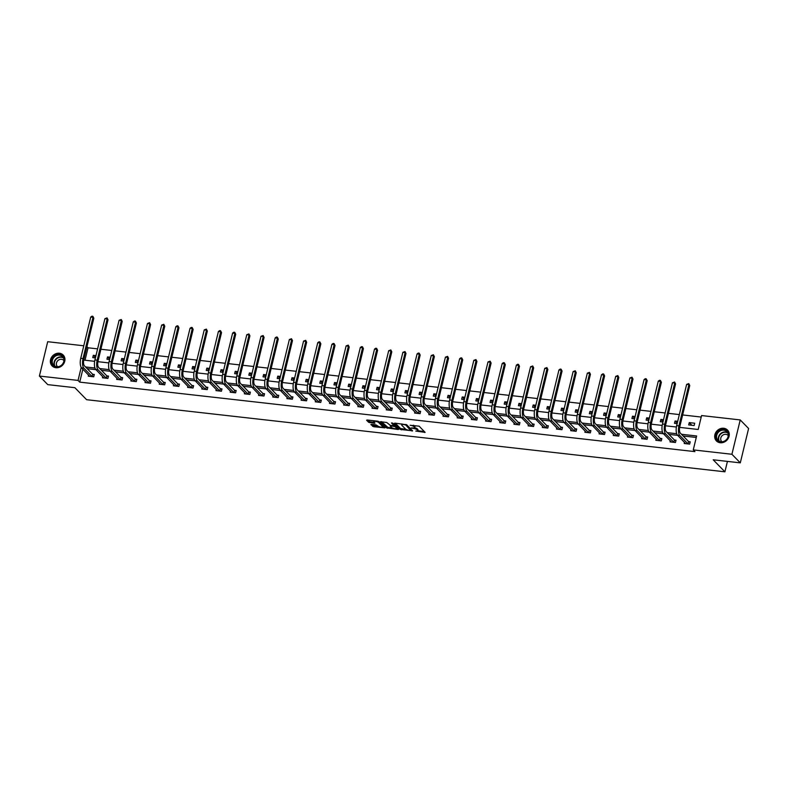 <?xml version="1.0" encoding="UTF-8"?>
<svg xmlns="http://www.w3.org/2000/svg" width="788" height="788" viewBox="0 0 788 788"><rect width="100%" height="100%" fill="white"/><g stroke="black" fill="none" stroke-linecap="round" stroke-linejoin="round"><path stroke-width="1.18" d="M414.646 427.697A3.122 0.877 -166.4 0 1 417.315 428.879L417.807 429.381A3.122 0.877 -166.4 0 1 417.985 429.795L417.758 430.721A3.122 0.877 -166.4 0 1 415.778 431.066L425.116 432.366L419.137 426.17L410.124 425.274A3.122 0.877 -166.4 0 1 414.035 426.672L414.527 427.175A3.122 0.877 -166.4 0 1 414.705 427.589A3.122 0.877 -166.4 0 1 412.715 427.933L411.1 427.963L413.178 428.406A3.122 0.877 -166.4 0 1 417.088 429.805L417.581 430.307A3.122 0.877 -166.4 0 1 417.758 430.721L424.338 431.499M59.405 353.231A7.762 6.796 135.7 0 1 63.207 355.053A7.762 6.796 135.7 0 1 63.867 363.445A7.762 6.796 135.7 0 1 55.899 367.71A7.762 6.796 135.7 0 1 52.097 365.888A7.762 6.796 135.7 0 1 51.437 357.496A7.762 6.796 135.7 0 1 59.405 353.231M723.729 428.268A7.762 6.796 135.7 0 1 727.531 430.081A7.762 6.796 135.7 0 1 728.191 438.483A7.762 6.796 135.7 0 1 720.222 442.748A7.762 6.796 135.7 0 1 716.42 440.925A7.762 6.796 135.7 0 1 715.76 432.523A7.762 6.796 135.7 0 1 723.729 428.268M371.424 424.358L370.862 424.594L373.739 426.741L384.899 427.825L378.92 421.629L377.698 421.186L367.169 419.994L366.597 420.231L368.607 422.289L374.339 423.235L374.96 423.126L373.906 421.984A2.61 0.729 -166.4 0 1 373.758 421.639A2.61 0.729 -166.4 0 1 375.935 421.422A2.61 0.729 -166.4 0 1 378.683 422.526L382.574 426.515A2.61 0.729 -166.4 0 1 382.732 426.86A2.61 0.729 -166.4 0 1 380.555 427.066A2.61 0.729 -166.4 0 1 377.807 425.973L375.935 424.87L371.424 424.358M679.64 427.382L698.207 429.48L701.576 415.562L740.227 419.925L748.6 428.505L740.296 462.851L713.189 459.788L724.911 471.805L86.601 399.703L74.88 387.696L47.773 384.633L39.4 376.053L47.704 341.706L83.774 345.784M740.296 462.851L731.914 454.272L693.263 449.899L696.631 435.981L681.462 434.267M82.858 369.188L79.726 382.131L694.937 451.623L693.263 449.899M79.726 382.131L78.051 380.417L39.4 376.053M400.284 429.44L412.607 430.829L406.687 424.762L394.936 423.136L394.364 423.373L400.284 429.44L400.511 428.505L406.155 429.45M398.157 429.499L386.406 427.864L380.427 421.679L386.78 422.516L390.395 425.412L394.01 425.638L391.459 422.949L392.71 423.097L398.718 429.263L398.157 429.499L398.314 428.839M724.911 471.805L727.432 461.394M696.277 437.468L683.137 435.981M677.69 435.37L668.943 434.375M663.496 433.764L654.759 432.779M649.312 432.159L640.565 431.174M635.118 430.563L626.381 429.568M620.934 428.958L612.187 427.973M606.74 427.352L598.003 426.367M592.556 425.747L583.81 424.762M578.362 424.151L569.625 423.166M564.178 422.545L555.432 421.56M549.985 420.94L541.248 419.955M535.801 419.344L527.054 418.349M521.607 417.739L512.87 416.754M507.423 416.133L498.686 415.148M493.229 414.537L484.492 413.542M479.045 412.932L470.308 411.947M464.851 411.326L456.114 410.341M450.667 409.73L441.93 408.736M436.473 408.125L427.736 407.14M422.289 406.519L413.552 405.534M408.095 404.914L399.358 403.929M393.911 403.318L385.174 402.333M379.717 401.713L370.981 400.728M365.534 400.107L356.797 399.122M351.349 398.511L342.603 397.516M337.156 396.906L328.419 395.921M322.972 395.3L314.225 394.315M308.778 393.704L300.041 392.71M294.594 392.099L285.847 391.114M280.4 390.493L271.663 389.508M266.216 388.888L257.469 387.903M252.022 387.292L243.285 386.307M237.838 385.687L229.091 384.702M223.644 384.081L214.907 383.096M209.46 382.485L200.713 381.49M195.266 380.88L186.529 379.895M181.082 379.274L172.336 378.289M166.889 377.679L158.152 376.684M152.705 376.073L143.968 375.088M138.511 374.467L129.774 373.482M124.327 372.862L115.59 371.877M110.133 371.266L101.396 370.281M95.949 369.661L87.212 368.676M684.476 442.324L684.201 443.496L689.658 444.107L690.219 441.792L688.742 441.625M670.293 440.728L670.007 441.891L675.464 442.501L676.025 440.187L674.548 440.019M656.099 439.123L655.823 440.285L661.28 440.906L661.841 438.581L660.364 438.414M641.915 437.517L641.629 438.68L647.086 439.3L647.647 436.976L646.17 436.818M627.721 435.922L627.445 437.084L632.902 437.695L633.463 435.38L631.986 435.212M613.537 434.316L613.251 435.478L618.708 436.099L619.269 433.774L617.792 433.607M599.343 432.711L599.067 433.873L604.524 434.493L605.085 432.169L603.608 432.001M585.159 431.115L584.873 432.277L590.33 432.888L590.892 430.573L589.414 430.406M570.965 429.509L570.689 430.672L576.146 431.292L576.708 428.967L575.23 428.8M556.781 427.904L556.495 429.066L561.952 429.687L562.514 427.362L561.036 427.195M542.587 426.298L542.311 427.47L547.768 428.081L548.33 425.766L546.852 425.599M528.403 424.702L528.118 425.865L533.575 426.475L534.136 424.161L532.658 423.993M514.209 423.097L513.934 424.259L519.39 424.88L519.952 422.555L518.474 422.388M500.025 421.491L499.74 422.654L505.197 423.274L505.758 420.95L504.281 420.792M485.832 419.896L485.556 421.058L491.013 421.669L491.574 419.354L490.097 419.186M471.648 418.29L471.362 419.452L476.819 420.073L477.38 417.748L475.913 417.581M457.454 416.685L457.178 417.847L462.635 418.467L463.196 416.143L461.719 415.975M443.27 415.089L442.984 416.251L448.441 416.862L449.002 414.547L447.535 414.38M429.086 413.483L428.8 414.646L434.257 415.266L434.818 412.942L433.341 412.774M414.892 411.878L414.606 413.04L420.073 413.661L420.625 411.336L419.157 411.169M400.708 410.282L400.422 411.444L405.879 412.055L406.441 409.74L404.963 409.573M386.514 408.676L386.238 409.839L391.695 410.45L392.257 408.135L390.779 407.967M372.33 407.071L372.044 408.233L377.501 408.854L378.063 406.529L376.585 406.362M358.136 405.465L357.86 406.638L363.317 407.248L363.879 404.934L362.401 404.766M343.952 403.87L343.666 405.032L349.123 405.643L349.685 403.328L348.207 403.161M329.758 402.264L329.483 403.426L334.939 404.047L335.501 401.722L334.023 401.555M315.574 400.659L315.289 401.821L320.746 402.441L321.307 400.117L319.829 399.959M301.38 399.063L301.105 400.225L306.562 400.836L307.123 398.521L305.646 398.354M287.196 397.457L286.911 398.62L292.368 399.24L292.929 396.916L291.452 396.748M273.003 395.852L272.727 397.014L278.184 397.635L278.745 395.31L277.268 395.143M258.819 394.256L258.533 395.418L263.99 396.029L264.551 393.714L263.074 393.547M244.625 392.651L244.349 393.813L249.806 394.433L250.367 392.109L248.89 391.941M230.441 391.045L230.155 392.207L235.612 392.828L236.173 390.503L234.696 390.336M216.247 389.439L215.971 390.612L221.428 391.222L221.989 388.908L220.512 388.74M202.063 387.844L201.777 389.006L207.234 389.617L207.796 387.302L206.318 387.135M187.869 386.238L187.593 387.401L193.05 388.021L193.612 385.696L192.134 385.529M173.685 384.633L173.399 385.795L178.856 386.416L179.418 384.091L177.94 383.933M159.491 383.037L159.215 384.199L164.672 384.81L165.234 382.495L163.756 382.328M145.307 381.431L145.022 382.594L150.478 383.214L151.04 380.89L149.562 380.722M131.113 379.826L130.838 380.988L136.294 381.609L136.856 379.284L135.378 379.117M116.929 378.23L116.644 379.392L122.101 380.003L122.662 377.688L121.194 377.521M102.736 376.625L102.46 377.787L107.917 378.407L108.478 376.083L107.001 375.915M88.552 375.019L88.266 376.181L93.723 376.802L94.284 374.477L92.817 374.31M701.212 417.049L682.635 414.951M679.335 414.577L668.441 413.345M665.151 412.971L654.257 411.74M650.957 411.375L640.063 410.144M636.773 409.77L625.879 408.539M622.589 408.164L611.685 406.933M608.395 406.559L597.501 405.337M594.211 404.963L583.307 403.732M580.017 403.358L569.123 402.126M565.833 401.752L554.929 400.521M551.639 400.156L540.745 398.925M537.455 398.551L526.551 397.319M523.262 396.945L512.367 395.714M509.078 395.349L498.174 394.118M494.884 393.744L483.99 392.513M480.7 392.138L469.796 390.907M466.506 390.543L455.612 389.311M452.322 388.937L441.418 387.706M438.128 387.332L427.234 386.1M423.944 385.726L413.04 384.495M409.75 384.13L398.856 382.899M395.566 382.525L384.662 381.293M381.372 380.919L370.478 379.688M367.188 379.324L356.294 378.092M352.994 377.718L342.1 376.487M338.81 376.112L327.916 374.881M324.617 374.517L313.722 373.285M310.433 372.911L299.538 371.68M296.239 371.306L285.345 370.074M282.055 369.7L271.161 368.469M267.871 368.104L256.967 366.873M253.677 366.499L242.783 365.268M239.493 364.893L228.589 363.662M225.299 363.298L214.405 362.066M211.115 361.692L200.211 360.461M196.921 360.086L186.027 358.855M182.737 358.491L171.833 357.26M168.543 356.885L157.649 355.654M154.359 355.28L143.455 354.048M140.166 353.674L129.271 352.453M125.981 352.078L115.078 350.847M111.788 350.473L100.894 349.242M97.604 348.867L88.039 347.794L85.025 360.224M694.711 423.225L689.244 422.604L688.692 424.929L694.149 425.55L694.711 423.225M677.71 421.304L675.06 421.009L674.498 423.323L677.148 423.629M663.526 419.699L660.876 419.403L660.314 421.728L662.964 422.023M649.332 418.103L646.682 417.798L646.121 420.122L648.77 420.418M635.148 416.497L632.498 416.202L631.937 418.517L634.586 418.822M620.954 414.892L618.304 414.596L617.743 416.921L620.392 417.216M606.77 413.296L604.12 412.991L603.559 415.315L606.208 415.611M592.576 411.691L589.926 411.395L589.365 413.71L592.015 414.015M578.392 410.085L575.742 409.79L575.181 412.104L577.831 412.41M564.198 408.489L561.548 408.184L560.987 410.509L563.637 410.804M550.014 406.884L547.365 406.578L546.803 408.903L549.453 409.199M535.82 405.278L533.171 404.983L532.609 407.298L535.259 407.603M521.636 403.673L518.987 403.377L518.425 405.702L521.075 405.997M507.442 402.077L504.793 401.772L504.231 404.096L506.881 404.392M493.258 400.471L490.609 400.176L490.047 402.491L492.697 402.796M479.065 398.866L476.415 398.57L475.853 400.895L478.503 401.19M464.881 397.27L462.231 396.965L461.669 399.289L464.319 399.585M450.697 395.665L448.037 395.369L447.476 397.684L450.135 397.989M436.503 394.059L433.853 393.764L433.292 396.078L435.941 396.384M422.319 392.463L419.659 392.158L419.098 394.483L421.757 394.778M408.125 390.858L405.475 390.553L404.914 392.877L407.563 393.173M393.941 389.252L391.281 388.957L390.72 391.272L393.379 391.577M379.747 387.647L377.097 387.351L376.536 389.676L379.186 389.971M365.563 386.051L362.904 385.746L362.342 388.07L365.002 388.366M351.369 384.445L348.72 384.15L348.158 386.465L350.808 386.77M337.185 382.84L334.536 382.544L333.974 384.869L336.624 385.165M322.991 381.244L320.342 380.939L319.78 383.264L322.43 383.559M308.807 379.639L306.158 379.343L305.596 381.658L308.246 381.963M294.614 378.033L291.964 377.738L291.402 380.052L294.052 380.358M280.429 376.437L277.78 376.132L277.218 378.457L279.868 378.752M266.236 374.832L263.586 374.536L263.025 376.851L265.674 377.147M252.052 373.226L249.402 372.931L248.841 375.246L251.49 375.551M237.858 371.631L235.208 371.325L234.647 373.65L237.296 373.945M223.674 370.025L221.024 369.72L220.463 372.044L223.112 372.34M209.48 368.42L206.83 368.124L206.269 370.439L208.918 370.744M195.296 366.814L192.646 366.519L192.085 368.843L194.734 369.139M181.102 365.218L178.452 364.913L177.891 367.238L180.541 367.533M166.918 363.613L164.268 363.317L163.707 365.632L166.357 365.937M152.724 362.007L150.075 361.712L149.513 364.036L152.163 364.332M138.54 360.411L135.891 360.106L135.329 362.431L137.979 362.726M124.346 358.806L121.697 358.51L121.135 360.825L123.785 361.131M110.162 357.2L107.513 356.905L106.951 359.22L109.601 359.525M95.978 355.605L93.319 355.299L92.757 357.624L95.417 357.919M740.227 419.925L731.914 454.272M88.039 347.794L86.936 346.661M83.715 360.077L94.649 361.318M97.899 361.682L108.843 362.913M112.093 363.288L123.026 364.519M126.277 364.883L137.22 366.125M140.471 366.489L151.404 367.72M154.655 368.094L165.598 369.326M168.849 369.69L179.782 370.931M183.033 371.296L193.966 372.527M197.227 372.901L208.16 374.133M211.411 374.497L222.344 375.738M225.604 376.103L236.538 377.344M239.788 377.708L250.722 378.939M253.982 379.314L264.916 380.545M268.166 380.909L279.1 382.15M282.36 382.515L293.294 383.746M296.544 384.12L307.478 385.352M310.738 385.716L321.671 386.957M324.922 387.322L335.855 388.553M339.106 388.927L350.049 390.159M353.3 390.523L364.233 391.764M367.484 392.129L378.427 393.36M381.678 393.734L392.611 394.965M395.862 395.33L406.805 396.571M410.055 396.935L420.989 398.176M424.239 398.541L435.183 399.772M438.433 400.146L449.367 401.378M452.617 401.742L463.561 402.983M466.811 403.348L477.745 404.579M480.995 404.953L491.939 406.184M495.189 406.549L506.123 407.79M509.373 408.154L520.316 409.386M523.567 409.76L534.5 410.991M537.751 411.356L548.684 412.597M551.945 412.961L562.878 414.202M566.129 414.567L577.062 415.798M580.323 416.172L591.256 417.404M594.507 417.768L605.44 419.009M608.7 419.374L619.634 420.605M622.884 420.979L633.818 422.21M637.078 422.575L648.012 423.816M651.262 424.18L662.196 425.412M665.456 425.786L676.39 427.017M81.203 367.395L78.051 380.417M676.685 433.725L667.269 432.661M662.491 432.119L653.085 431.066M648.307 430.524L638.891 429.46M634.113 428.918L624.707 427.854M619.929 427.313L610.513 426.249M605.736 425.717L596.329 424.653M591.552 424.111L582.135 423.048M577.368 422.506L567.951 421.442M563.174 420.91L553.757 419.846M548.99 419.305L539.573 418.241M534.796 417.699L525.379 416.635M520.612 416.094L511.195 415.04M506.418 414.498L497.011 413.434M492.234 412.892L482.817 411.829M478.04 411.287L468.633 410.223M463.856 409.691L454.44 408.627M449.662 408.086L440.256 407.022M435.478 406.48L426.062 405.416M421.284 404.884L411.878 403.82M407.101 403.279L397.684 402.215M392.907 401.673L383.5 400.609M378.723 400.068L369.306 399.014M364.529 398.472L355.122 397.408M350.345 396.866L340.928 395.803M336.151 395.261L326.744 394.197M321.967 393.665L312.55 392.601M307.773 392.06L298.366 390.996M293.589 390.454L284.173 389.39M279.395 388.858L269.989 387.794M265.211 387.253L255.795 386.189M251.017 385.647L241.611 384.583M236.833 384.051L227.417 382.988M222.649 382.446L213.233 381.382M208.456 380.84L199.039 379.777M194.272 379.235L184.855 378.171M180.078 377.639L170.661 376.575M165.894 376.034L156.477 374.97M151.7 374.428L142.293 373.364M137.516 372.832L128.099 371.769M123.322 371.227L113.915 370.163M109.138 369.621L99.721 368.557M94.944 368.026L85.537 366.962M689.244 422.604L691.864 425.284M675.06 421.009L677.247 423.245M660.876 419.403L663.053 421.639M646.682 417.798L648.869 420.034M632.498 416.202L634.675 418.438M618.304 414.596L620.491 416.832M604.12 412.991L606.297 415.227M589.926 411.395L592.113 413.631M575.742 409.79L577.919 412.026M561.548 408.184L563.735 410.42M547.365 406.578L549.541 408.824M533.171 404.983L535.357 407.219M518.987 403.377L521.163 405.613M504.793 401.772L506.98 404.008M490.609 400.176L492.786 402.412M476.415 398.57L478.602 400.806M462.231 396.965L464.408 399.201M448.037 395.369L450.224 397.605M433.853 393.764L436.03 396M419.659 392.158L421.846 394.394M405.475 390.553L407.652 392.798M391.281 388.957L393.468 391.193M377.097 387.351L379.284 389.587M362.904 385.746L365.09 387.982M348.72 384.15L350.906 386.386M334.536 382.544L336.712 384.78M320.342 380.939L322.528 383.175M306.158 379.343L308.335 381.579M291.964 377.738L294.151 379.974M277.78 376.132L279.957 378.368M263.586 374.536L265.773 376.772M249.402 372.931L251.579 375.167M235.208 371.325L237.395 373.561M221.024 369.72L223.201 371.966M206.83 368.124L209.017 370.36M192.646 366.519L194.823 368.754M178.452 364.913L180.639 367.149M164.268 363.317L166.445 365.553M150.075 361.712L152.261 363.948M135.891 360.106L138.067 362.342M121.697 358.51L123.883 360.746M107.513 356.905L109.69 359.141M93.319 355.299L95.506 357.535M414.705 427.589L414.931 426.663A3.122 0.877 -166.4 0 0 414.744 426.249L414.527 427.175M413.493 425.234A3.122 0.877 -166.4 0 1 414.252 425.747L414.744 426.249M395.31 423.176L400.511 428.505M411.129 430.012L411.888 430.09M410.597 430.484L405.8 424.988L403.653 424.535A3.122 0.877 -166.4 0 0 401.663 424.88A3.122 0.877 -166.4 0 0 401.841 425.293L405.396 428.938A3.122 0.877 -166.4 0 0 409.307 430.337L410.597 430.484M411.178 429.539L411.031 430.406M401.9 423.924A3.122 0.877 -166.4 0 0 401.89 423.954L401.663 424.88M398.009 428.524L396.61 428.367M392.129 427.864L387.844 427.382L387.627 428.308M381.422 421.61L387.844 427.382M391.666 427.529A2.61 0.729 -166.4 0 0 394.414 428.623A2.61 0.729 -166.4 0 0 396.6 428.406A2.61 0.729 -166.4 0 0 396.443 428.061L395.074 426.663L390.858 425.884L390.296 426.121L391.666 427.529M396.6 428.406L396.817 427.48A2.61 0.729 -166.4 0 0 396.768 427.254M395.212 425.658L394.099 425.293M382.732 426.86L382.958 425.934A2.61 0.729 -166.4 0 0 382.899 425.697M367.543 420.043L370.055 421.797L374.182 422.269M371.798 424.407L373.965 425.806L378.23 426.288M382.741 426.8L384.12 426.958M688.18 443.94L688.515 441.497L680.33 433.104A4.974 1.95 -83.6 0 1 679.778 426.751L689.756 385.49L688.919 384.633L678.941 425.894A7.466 2.925 96.4 0 0 679.768 435.429L687.954 443.821M686.644 384.377L688.781 383.608L688.919 384.633L686.644 384.377L676.665 425.628A7.466 2.925 96.4 0 0 677.493 435.173L685.668 443.654M688.515 441.497L690.081 442.354M688.781 383.608L689.756 385.49M716.164 438.315A6.718 5.88 135.7 0 1 720.488 430.012A6.718 5.88 135.7 0 1 728.319 433.242A6.718 5.88 135.7 0 1 724.005 441.556A6.718 5.88 135.7 0 1 716.164 438.315M728.033 433.607A6.215 5.447 -44.3 0 0 726.861 431.607A6.215 5.447 -44.3 0 0 719.631 431.223A6.215 5.447 -44.3 0 0 716.784 438.295A6.215 5.447 -44.3 0 0 717.957 440.295A6.215 5.447 -44.3 0 0 725.187 440.679A6.215 5.447 -44.3 0 0 728.033 433.607M721.936 441.782A4.423 3.881 135.7 0 1 721.69 441.546A4.423 3.881 135.7 0 1 720.853 440.128A4.423 3.881 135.7 0 1 722.882 435.094A4.423 3.881 135.7 0 1 728.023 435.36A4.423 3.881 135.7 0 1 728.25 435.616M728.142 430.829A7.713 6.757 -44.3 0 0 727.757 430.396A7.713 6.757 -44.3 0 0 718.794 429.913A7.713 6.757 -44.3 0 0 715.268 438.689A7.713 6.757 -44.3 0 0 716.725 441.162A7.713 6.757 -44.3 0 0 717.149 441.556M59.435 354.482A6.718 5.88 135.7 0 1 64.055 361.436A6.718 5.88 135.7 0 1 56.401 367.011A6.718 5.88 135.7 0 1 51.781 360.057A6.718 5.88 135.7 0 1 59.435 354.482M56.687 366.716A6.215 5.447 -44.3 0 0 63.07 363.307A6.215 5.447 -44.3 0 0 62.538 356.58A6.215 5.447 -44.3 0 0 59.494 355.112A6.215 5.447 -44.3 0 0 53.101 358.53A6.215 5.447 -44.3 0 0 53.633 365.258A6.215 5.447 -44.3 0 0 56.687 366.716M57.613 366.745A4.423 3.881 135.7 0 1 57.366 366.519A4.423 3.881 135.7 0 1 56.982 361.722A4.423 3.881 135.7 0 1 61.533 359.298A4.423 3.881 135.7 0 1 63.7 360.333A4.423 3.881 135.7 0 1 63.927 360.589M63.818 355.792A7.713 6.757 -44.3 0 0 63.434 355.358A7.713 6.757 -44.3 0 0 59.661 353.556A7.713 6.757 -44.3 0 0 51.742 357.791A7.713 6.757 -44.3 0 0 52.402 366.134A7.713 6.757 -44.3 0 0 52.826 366.528M673.986 442.344L674.331 439.901L666.136 431.499A4.974 1.95 -83.6 0 1 665.584 425.146L675.572 383.894L674.735 383.027L664.747 424.289A7.466 2.925 96.4 0 0 665.574 433.824L673.77 442.216M672.46 382.771L674.587 382.003L674.735 383.027L672.46 382.771L662.472 424.033A7.466 2.925 96.4 0 0 663.299 433.567L671.484 442.058M674.331 439.901L675.887 440.748M674.587 382.003L675.572 383.894M659.802 440.738L660.137 438.295L651.952 429.903A4.974 1.95 -83.6 0 1 651.4 423.54L661.378 382.288L660.541 381.431L650.563 422.683A7.466 2.925 96.4 0 0 651.39 432.218L659.576 440.62M658.266 381.175L659.497 380.299L660.403 380.407L660.541 381.431L658.266 381.175L648.288 422.427A7.466 2.925 96.4 0 0 649.115 431.962L657.3 440.453M660.137 438.295L661.703 439.152M660.403 380.407L661.378 382.288M645.608 439.133L645.953 436.69L637.758 428.298A4.974 1.95 -83.6 0 1 637.206 421.944L647.194 380.683L646.357 379.826L636.369 421.078A7.466 2.925 96.4 0 0 637.197 430.622L645.392 439.014M644.082 379.57L645.303 378.693L646.209 378.801L646.357 379.826L644.082 379.57L634.094 420.822A7.466 2.925 96.4 0 0 634.921 430.356L643.106 438.847M645.953 436.69L647.509 437.547M646.209 378.801L647.194 380.683M631.424 437.527L631.759 435.094L623.574 426.692A4.974 1.95 -83.6 0 1 623.022 420.339L633 379.077L632.163 378.22L622.185 419.482A7.466 2.925 96.4 0 0 623.013 429.017L631.198 437.409M629.888 377.964L632.025 377.196L632.163 378.22L629.888 377.964L619.91 419.226A7.466 2.925 96.4 0 0 620.737 428.761L628.923 437.251M631.759 435.094L633.325 435.941M632.025 377.196L633 379.077M617.231 435.931L617.575 433.489L609.38 425.096A4.974 1.95 -83.6 0 1 608.828 418.733L618.816 377.482L617.979 376.625L607.991 417.876A7.466 2.925 96.4 0 0 608.819 427.411L617.014 435.803M615.704 376.369L617.841 375.59L617.979 376.625L615.704 376.369L605.716 417.62A7.466 2.925 96.4 0 0 606.553 427.155L614.729 435.646M617.575 433.489L619.132 434.346M617.841 375.59L618.816 377.482M603.047 434.326L603.381 431.883L595.196 423.491A4.974 1.95 -83.6 0 1 594.644 417.128L604.623 375.876L603.785 375.019L593.807 416.271A7.466 2.925 96.4 0 0 594.635 425.806L602.82 434.208M601.51 374.763L602.741 373.886L603.647 373.995L603.785 375.019L601.51 374.763L591.532 416.015A7.466 2.925 96.4 0 0 592.359 425.55L600.545 434.04M603.381 431.883L604.948 432.74M603.647 373.995L604.623 375.876M588.853 432.72L589.197 430.278L581.002 421.885A4.974 1.95 -83.6 0 1 580.451 415.532L590.439 374.27L589.601 373.413L579.613 414.675A7.466 2.925 96.4 0 0 580.441 424.21L588.636 432.602M587.326 373.157L589.463 372.389L589.601 373.413L587.326 373.157L577.348 414.419A7.466 2.925 96.4 0 0 578.175 423.954L586.351 432.445M589.197 430.278L590.754 431.135M589.463 372.389L590.439 374.27M574.669 431.125L575.013 428.682L566.818 420.28A4.974 1.95 -83.6 0 1 566.267 413.927L576.245 372.675L575.407 371.818L565.429 413.07A7.466 2.925 96.4 0 0 566.257 422.604L574.452 430.997M573.132 371.552L575.27 370.784L575.407 371.818L573.132 371.552L563.154 412.814A7.466 2.925 96.4 0 0 563.981 422.348L572.167 430.839M575.013 428.682L576.57 429.539M575.27 370.784L576.245 372.675M560.475 429.519L560.82 427.076L552.624 418.684A4.974 1.95 -83.6 0 1 552.073 412.321L562.061 371.069L561.223 370.212L551.236 411.464A7.466 2.925 96.4 0 0 552.063 420.999L560.258 429.401M558.948 369.956L560.17 369.079L561.086 369.188L561.223 370.212L558.948 369.956L548.97 411.208A7.466 2.925 96.4 0 0 549.797 420.743L557.973 429.233M560.82 427.076L562.376 427.933M561.086 369.188L562.061 371.069M546.291 427.914L546.636 425.471L538.44 417.079A4.974 1.95 -83.6 0 1 537.889 410.725L547.867 369.464L547.03 368.607L537.052 409.868A7.466 2.925 96.4 0 0 537.879 419.403L546.074 427.795M544.754 368.351L546.892 367.582L547.03 368.607L544.754 368.351L534.776 409.602A7.466 2.925 96.4 0 0 535.604 419.147L543.789 427.638M546.636 425.471L548.192 426.328M546.892 367.582L547.867 369.464M532.097 426.318L532.442 423.875L524.247 415.473A4.974 1.95 -83.6 0 1 523.695 409.12L533.683 367.868L532.846 367.001L522.858 408.263A7.466 2.925 96.4 0 0 523.695 417.798L531.88 426.19M530.57 366.745L532.708 365.977L532.846 367.001L530.57 366.745L520.592 408.007A7.466 2.925 96.4 0 0 521.42 417.541L529.595 426.032M532.442 423.875L533.998 424.722M532.708 365.977L533.683 367.868M517.913 424.712L518.258 422.269L510.063 413.877A4.974 1.95 -83.6 0 1 509.511 407.514L519.489 366.262L518.652 365.405L508.674 406.657A7.466 2.925 96.4 0 0 509.501 416.192L517.696 424.594M516.376 365.149L517.608 364.273L518.514 364.381L518.652 365.405L516.376 365.149L506.398 406.401A7.466 2.925 96.4 0 0 507.226 415.936L515.411 424.427M518.258 422.269L519.814 423.126M518.514 364.381L519.489 366.262M503.719 423.107L504.064 420.664L495.879 412.272A4.974 1.95 -83.6 0 1 495.327 405.918L505.305 364.657L504.468 363.8L494.48 405.052A7.466 2.925 96.4 0 0 495.317 414.596L503.502 422.989M502.192 363.544L503.414 362.667L504.33 362.776L504.468 363.8L502.192 363.544L492.214 404.796A7.466 2.925 96.4 0 0 493.042 414.33L501.217 422.821M504.064 420.664L505.62 421.521M504.33 362.776L505.305 364.657M489.535 421.501L489.88 419.068L481.685 410.666A4.974 1.95 -83.6 0 1 481.133 404.313L491.111 363.051L490.274 362.194L480.296 403.456A7.466 2.925 96.4 0 0 481.123 412.991L489.318 421.383M487.999 361.938L490.136 361.17L490.274 362.194L487.999 361.938L478.021 403.2A7.466 2.925 96.4 0 0 478.848 412.735L487.033 421.225M489.88 419.068L491.436 419.915M490.136 361.17L491.111 363.051M475.351 419.906L475.686 417.463L467.501 409.07A4.974 1.95 -83.6 0 1 466.949 402.707L476.927 361.456L476.09 360.599L466.112 401.85A7.466 2.925 96.4 0 0 466.939 411.385L475.125 419.777M473.815 360.343L475.952 359.564L476.09 360.599L473.815 360.343L463.836 401.594A7.466 2.925 96.4 0 0 464.664 411.129L472.839 419.62M475.686 417.463L477.242 418.32M475.952 359.564L476.927 361.456M461.157 418.3L461.502 415.857L453.307 407.465A4.974 1.95 -83.6 0 1 452.755 401.112L462.733 359.85L461.896 358.993L451.918 400.245A7.466 2.925 96.4 0 0 452.745 409.78L460.941 418.182M459.631 358.737L460.852 357.86L461.758 357.969L461.896 358.993L459.631 358.737L449.643 399.989A7.466 2.925 96.4 0 0 450.47 409.524L458.655 418.014M461.502 415.857L463.058 416.714M461.758 357.969L462.733 359.85M446.973 416.694L447.308 414.261L439.123 405.859A4.974 1.95 -83.6 0 1 438.571 399.506L448.549 358.244L447.712 357.388L437.734 398.649A7.466 2.925 96.4 0 0 438.561 408.184L446.747 416.576M445.437 357.131L447.574 356.363L447.712 357.388L445.437 357.131L435.459 398.393A7.466 2.925 96.4 0 0 436.286 407.928L444.462 416.419M447.308 414.261L448.874 415.109M447.574 356.363L448.549 358.244M432.779 415.099L433.124 412.656L424.929 404.264A4.974 1.95 -83.6 0 1 424.377 397.901L434.355 356.649L433.518 355.792L423.54 397.044A7.466 2.925 96.4 0 0 424.368 406.578L432.563 414.971M431.253 355.526L433.38 354.758L433.518 355.792L431.253 355.526L421.265 396.788A7.466 2.925 96.4 0 0 422.092 406.322L430.278 414.813M433.124 412.656L434.68 413.513M433.38 354.758L434.355 356.649M418.595 413.493L418.93 411.05L410.745 402.658A4.974 1.95 -83.6 0 1 410.193 396.295L420.171 355.043L419.334 354.186L409.356 395.438A7.466 2.925 96.4 0 0 410.184 404.973L418.369 413.375M417.059 353.93L418.28 353.054L419.196 353.162L419.334 354.186L417.059 353.93L407.081 395.182A7.466 2.925 96.4 0 0 407.908 404.717L416.084 413.207M418.93 411.05L420.496 411.907M419.196 353.162L420.171 355.043M404.402 411.888L404.746 409.445L396.551 401.053A4.974 1.95 -83.6 0 1 396 394.699L405.978 353.438L405.14 352.581L395.162 393.842A7.466 2.925 96.4 0 0 395.99 403.377L404.185 411.769M402.875 352.325L405.002 351.556L405.14 352.581L402.875 352.325L392.887 393.586A7.466 2.925 96.4 0 0 393.714 403.121L401.9 411.612M404.746 409.445L406.303 410.302M405.002 351.556L405.978 353.438M390.218 410.292L390.553 407.849L382.367 399.447A4.974 1.95 -83.6 0 1 381.816 393.094L391.794 351.842L390.956 350.975L380.978 392.237A7.466 2.925 96.4 0 0 381.806 401.772L389.991 410.164M388.681 350.719L390.818 349.951L390.956 350.975L388.681 350.719L378.703 391.981A7.466 2.925 96.4 0 0 379.53 401.516L387.706 410.006M390.553 407.849L392.119 408.696M390.818 349.951L391.794 351.842M376.024 408.686L376.369 406.244L368.173 397.851A4.974 1.95 -83.6 0 1 367.622 391.488L377.6 350.236L376.762 349.38L366.784 390.631A7.466 2.925 96.4 0 0 367.612 400.166L375.807 408.568M374.497 349.123L375.718 348.247L376.625 348.355L376.762 349.38L374.497 349.123L364.509 390.375A7.466 2.925 96.4 0 0 365.337 399.91L373.522 408.401M376.369 406.244L377.925 407.101M376.625 348.355L377.6 350.236M361.84 407.081L362.175 404.638L353.989 396.246A4.974 1.95 -83.6 0 1 353.438 389.893L363.416 348.631L362.579 347.774L352.6 389.036A7.466 2.925 96.4 0 0 353.428 398.57L361.613 406.963M360.303 347.518L361.534 346.641L362.441 346.75L362.579 347.774L360.303 347.518L350.325 388.77A7.466 2.925 96.4 0 0 351.152 398.314L359.328 406.795M362.175 404.638L363.741 405.495M362.441 346.75L363.416 348.631M347.646 405.475L347.991 403.042L339.795 394.64A4.974 1.95 -83.6 0 1 339.244 388.287L349.232 347.035L348.394 346.168L338.407 387.43A7.466 2.925 96.4 0 0 339.234 396.965L347.429 405.357M346.119 345.912L348.247 345.144L348.394 346.168L346.119 345.912L336.131 387.174A7.466 2.925 96.4 0 0 336.959 396.709L345.144 405.199M347.991 403.042L349.547 403.889M348.247 345.144L349.232 347.035M333.462 403.88L333.797 401.437L325.611 393.045A4.974 1.95 -83.6 0 1 325.06 386.681L335.038 345.43L334.201 344.573L324.223 385.825A7.466 2.925 96.4 0 0 325.05 395.359L333.235 403.761M331.925 344.317L333.157 343.44L334.063 343.548L334.201 344.573L331.925 344.317L321.947 385.568A7.466 2.925 96.4 0 0 322.775 395.103L330.95 403.594M333.797 401.437L335.363 402.294M334.063 343.548L335.038 345.43M319.268 402.274L319.613 399.831L311.418 391.439A4.974 1.95 -83.6 0 1 310.866 385.086L320.854 343.824L320.017 342.967L310.029 384.219A7.466 2.925 96.4 0 0 310.856 393.764L319.051 402.156M317.741 342.711L318.963 341.834L319.869 341.943L320.017 342.967L317.741 342.711L307.753 383.963A7.466 2.925 96.4 0 0 308.581 393.498L316.766 401.988M319.613 399.831L321.169 400.688M319.869 341.943L320.854 343.824M305.084 400.668L305.419 398.236L297.234 389.833A4.974 1.95 -83.6 0 1 296.682 383.48L306.66 342.219L305.823 341.362L295.845 382.623A7.466 2.925 96.4 0 0 296.672 392.158L304.858 400.55M303.547 341.106L305.685 340.337L305.823 341.362L303.547 341.106L293.569 382.367A7.466 2.925 96.4 0 0 294.397 391.902L302.582 400.393M305.419 398.236L306.985 399.083M305.685 340.337L306.66 342.219M290.89 399.073L291.235 396.63L283.04 388.238A4.974 1.95 -83.6 0 1 282.488 381.875L292.476 340.623L291.639 339.766L281.651 381.018A7.466 2.925 96.4 0 0 282.478 390.553L290.674 398.945M289.363 339.51L291.491 338.732L291.639 339.766L289.363 339.51L279.376 380.762A7.466 2.925 96.4 0 0 280.213 390.296L288.388 398.787M291.235 396.63L292.791 397.487M291.491 338.732L292.476 340.623M276.706 397.467L277.041 395.024L268.856 386.632A4.974 1.95 -83.6 0 1 268.304 380.269L278.282 339.017L277.445 338.16L267.467 379.412A7.466 2.925 96.4 0 0 268.294 388.947L276.48 397.349M275.17 337.904L276.401 337.028L277.307 337.136L277.445 338.16L275.17 337.904L265.192 379.156A7.466 2.925 96.4 0 0 266.019 388.691L274.204 397.182M277.041 395.024L278.607 395.881M277.307 337.136L278.282 339.017M262.512 395.862L262.857 393.419L254.662 385.027A4.974 1.95 -83.6 0 1 254.11 378.673L264.098 337.412L263.261 336.555L253.273 377.816A7.466 2.925 96.4 0 0 254.1 387.351L262.296 395.743M260.986 336.299L263.123 335.53L263.261 336.555L260.986 336.299L251.008 377.56A7.466 2.925 96.4 0 0 251.835 387.095L260.01 395.586M262.857 393.419L264.413 394.276M263.123 335.53L264.098 337.412M248.328 394.266L248.663 391.823L240.478 383.421A4.974 1.95 -83.6 0 1 239.926 377.068L249.904 335.816L249.067 334.959L239.089 376.211A7.466 2.925 96.4 0 0 239.916 385.746L248.102 394.138M246.792 334.693L248.929 333.925L249.067 334.959L246.792 334.693L236.814 375.955A7.466 2.925 96.4 0 0 237.641 385.49L245.826 393.98M248.663 391.823L250.229 392.67M248.929 333.925L249.904 335.816M234.134 392.66L234.479 390.218L226.284 381.825A4.974 1.95 -83.6 0 1 225.732 375.462L235.72 334.211L234.883 333.354L224.895 374.605A7.466 2.925 96.4 0 0 225.723 384.14L233.918 392.542M232.608 333.097L233.829 332.221L234.745 332.329L234.883 333.354L232.608 333.097L222.63 374.349A7.466 2.925 96.4 0 0 223.457 383.884L231.633 392.375M234.479 390.218L236.036 391.075M234.745 332.329L235.72 334.211M219.951 391.055L220.295 388.612L212.1 380.22A4.974 1.95 -83.6 0 1 211.548 373.867L221.526 332.605L220.689 331.748L210.711 373.01A7.466 2.925 96.4 0 0 211.539 382.544L219.734 390.937M218.414 331.492L219.645 330.615L220.551 330.724L220.689 331.748L218.414 331.492L208.436 372.744A7.466 2.925 96.4 0 0 209.263 382.288L217.449 390.769M220.295 388.612L221.852 389.469M220.551 330.724L221.526 332.605M205.757 389.449L206.101 387.016L197.906 378.614A4.974 1.95 -83.6 0 1 197.355 372.261L207.343 331.009L206.505 330.142L196.517 371.404A7.466 2.925 96.4 0 0 197.345 380.939L205.54 389.331M204.23 329.886L206.367 329.118L206.505 330.142L204.23 329.886L194.252 371.148A7.466 2.925 96.4 0 0 195.079 380.683L203.255 389.173M206.101 387.016L207.658 387.863M206.367 329.118L207.343 331.009M191.573 387.854L191.917 385.411L183.722 377.019A4.974 1.95 -83.6 0 1 183.171 370.656L193.149 329.404L192.311 328.547L182.333 369.799A7.466 2.925 96.4 0 0 183.161 379.333L191.356 387.735M190.036 328.291L191.267 327.414L192.173 327.522L192.311 328.547L190.036 328.291L180.058 369.542A7.466 2.925 96.4 0 0 180.885 379.077L189.071 387.568M191.917 385.411L193.474 386.268M192.173 327.522L193.149 329.404M177.379 386.248L177.724 383.805L169.538 375.413A4.974 1.95 -83.6 0 1 168.977 369.06L178.965 327.798L178.127 326.941L168.139 368.193A7.466 2.925 96.4 0 0 168.977 377.738L177.162 386.13M175.852 326.685L177.073 325.808L177.989 325.917L178.127 326.941L175.852 326.685L165.874 367.937A7.466 2.925 96.4 0 0 166.701 377.472L174.877 385.962M177.724 383.805L179.28 384.662M177.989 325.917L178.965 327.798M163.195 384.642L163.54 382.21L155.344 373.808A4.974 1.95 -83.6 0 1 154.793 367.454L164.771 326.193L163.934 325.336L153.956 366.597A7.466 2.925 96.4 0 0 154.783 376.132L162.978 384.524M161.658 325.08L163.796 324.311L163.934 325.336L161.658 325.08L151.68 366.341A7.466 2.925 96.4 0 0 152.508 375.876L160.693 384.367M163.54 382.21L165.096 383.057M163.796 324.311L164.771 326.193M149.011 383.047L149.346 380.604L141.16 372.212A4.974 1.95 -83.6 0 1 140.609 365.849L150.587 324.597L149.75 323.74L139.772 364.992A7.466 2.925 96.4 0 0 140.599 374.527L148.784 382.919M147.474 323.484L149.612 322.706L149.75 323.74L147.474 323.484L137.496 364.736A7.466 2.925 96.4 0 0 138.324 374.27L146.499 382.761M149.346 380.604L150.902 381.461M149.612 322.706L150.587 324.597M134.817 381.441L135.162 378.998L126.967 370.606A4.974 1.95 -83.6 0 1 126.415 364.243L136.393 322.991L135.556 322.134L125.578 363.386A7.466 2.925 96.4 0 0 126.405 372.921L134.6 381.323M133.28 321.878L134.512 321.002L135.418 321.11L135.556 322.134L133.28 321.878L123.302 363.13A7.466 2.925 96.4 0 0 124.13 372.665L132.315 381.156M135.162 378.998L136.718 379.855M135.418 321.11L136.393 322.991M120.633 379.836L120.968 377.393L112.782 369.001A4.974 1.95 -83.6 0 1 112.231 362.647L122.209 321.386L121.372 320.529L111.394 361.791A7.466 2.925 96.4 0 0 112.221 371.325L120.406 379.717M119.096 320.273L121.234 319.504L121.372 320.529L119.096 320.273L109.118 361.534A7.466 2.925 96.4 0 0 109.946 371.069L118.121 379.56M120.968 377.393L122.524 378.25M121.234 319.504L122.209 321.386M106.439 378.24L106.784 375.797L98.589 367.395A4.974 1.95 -83.6 0 1 98.037 361.042L108.015 319.79L107.178 318.933L97.2 360.185A7.466 2.925 96.4 0 0 98.027 369.72L106.222 378.112M104.912 318.667L107.04 317.899L107.178 318.933L104.912 318.667L94.924 359.929A7.466 2.925 96.4 0 0 95.752 369.464L103.937 377.954M106.784 375.797L108.34 376.654M107.04 317.899L108.015 319.79M92.255 376.634L92.59 374.192L84.405 365.799A4.974 1.95 -83.6 0 1 83.853 359.436L93.831 318.185L92.994 317.328L83.016 358.579A7.466 2.925 96.4 0 0 83.843 368.114L92.029 376.516M90.718 317.071L91.94 316.195L92.856 316.303L92.994 317.328L90.718 317.071L80.74 358.323A7.466 2.925 96.4 0 0 81.568 367.858L89.743 376.349M92.59 374.192L94.156 375.049M92.856 316.303L93.831 318.185M417.807 429.381L417.581 430.307M417.315 428.879L417.088 429.805M414.252 425.747L414.035 426.672M424.653 431.814L424.496 432.474M412.203 430.415L412.045 431.066M401.732 428.948L401.506 429.874M411.218 429.401L410.991 430.317M405.938 424.417L405.8 424.988M386.622 426.938L386.406 427.864M394.177 424.604L393.951 425.51M396.669 427.155L396.443 428.061M395.29 425.747L395.074 426.663M393.98 425.687L393.852 426.219M382.801 425.599L382.574 426.515M378.9 421.61L378.683 422.526M374.497 422.585L374.339 423.235M370.055 421.797L369.828 422.732M368.833 421.363L368.607 422.289M384.436 427.273L384.278 427.923M373.965 425.806L373.739 426.741M372.744 425.372L372.517 426.298M679.768 435.429L677.493 435.173M678.941 425.894L676.665 425.628M718.952 441.073A6.215 5.447 135.7 0 1 718.528 440.088A6.215 5.447 135.7 0 1 720.803 433.439A6.215 5.447 135.7 0 1 727.62 432.622M727.836 433.055A6.018 5.27 -44.3 0 0 721.158 433.676A6.018 5.27 -44.3 0 0 718.883 440.177A6.018 5.27 -44.3 0 0 719.385 441.3M54.628 366.036A6.215 5.447 135.7 0 1 55.239 359.722A6.215 5.447 135.7 0 1 61.237 356.905A6.215 5.447 135.7 0 1 63.296 357.585M63.513 358.028A6.018 5.27 -44.3 0 0 61.356 357.269A6.018 5.27 -44.3 0 0 55.485 360.077A6.018 5.27 -44.3 0 0 55.061 366.272M665.574 433.824L663.299 433.567M664.747 424.289L662.472 424.033M651.39 432.218L649.115 431.962M650.563 422.683L648.288 422.427M637.197 430.622L634.921 430.356M636.369 421.078L634.094 420.822M623.013 429.017L620.737 428.761M622.185 419.482L619.91 419.226M608.819 427.411L606.553 427.155M607.991 417.876L605.716 417.62M594.635 425.806L592.359 425.55M593.807 416.271L591.532 416.015M580.441 424.21L578.175 423.954M579.613 414.675L577.348 414.419M566.257 422.604L563.981 422.348M565.429 413.07L563.154 412.814M552.063 420.999L549.797 420.743M551.236 411.464L548.97 411.208M537.879 419.403L535.604 419.147M537.052 409.868L534.776 409.602M523.695 417.798L521.42 417.541M522.858 408.263L520.592 408.007M509.501 416.192L507.226 415.936M508.674 406.657L506.398 406.401M495.317 414.596L493.042 414.33M494.48 405.052L492.214 404.796M481.123 412.991L478.848 412.735M480.296 403.456L478.021 403.2M466.939 411.385L464.664 411.129M466.112 401.85L463.836 401.594M452.745 409.78L450.47 409.524M451.918 400.245L449.643 399.989M438.561 408.184L436.286 407.928M437.734 398.649L435.459 398.393M424.368 406.578L422.092 406.322M423.54 397.044L421.265 396.788M410.184 404.973L407.908 404.717M409.356 395.438L407.081 395.182M395.99 403.377L393.714 403.121M395.162 393.842L392.887 393.586M381.806 401.772L379.53 401.516M380.978 392.237L378.703 391.981M367.612 400.166L365.337 399.91M366.784 390.631L364.509 390.375M353.428 398.57L351.152 398.314M352.6 389.036L350.325 388.77M339.234 396.965L336.959 396.709M338.407 387.43L336.131 387.174M325.05 395.359L322.775 395.103M324.223 385.825L321.947 385.568M310.856 393.764L308.581 393.498M310.029 384.219L307.753 383.963M296.672 392.158L294.397 391.902M295.845 382.623L293.569 382.367M282.478 390.553L280.213 390.296M281.651 381.018L279.376 380.762M268.294 388.947L266.019 388.691M267.467 379.412L265.192 379.156M254.1 387.351L251.835 387.095M253.273 377.816L251.008 377.56M239.916 385.746L237.641 385.49M239.089 376.211L236.814 375.955M225.723 384.14L223.457 383.884M224.895 374.605L222.63 374.349M211.539 382.544L209.263 382.288M210.711 373.01L208.436 372.744M197.345 380.939L195.079 380.683M196.517 371.404L194.252 371.148M183.161 379.333L180.885 379.077M182.333 369.799L180.058 369.542M168.977 377.738L166.701 377.472M168.139 368.193L165.874 367.937M154.783 376.132L152.508 375.876M153.956 366.597L151.68 366.341M140.599 374.527L138.324 374.27M139.772 364.992L137.496 364.736M126.405 372.921L124.13 372.665M125.578 363.386L123.302 363.13M112.221 371.325L109.946 371.069M111.394 361.791L109.118 361.534M98.027 369.72L95.752 369.464M97.2 360.185L94.924 359.929M83.843 368.114L81.568 367.858M83.016 358.579L80.74 358.323M394.236 424.712L394.01 425.638M390.385 425.412L390.237 425.993M373.965 420.762L373.758 421.639"/></g></svg>
